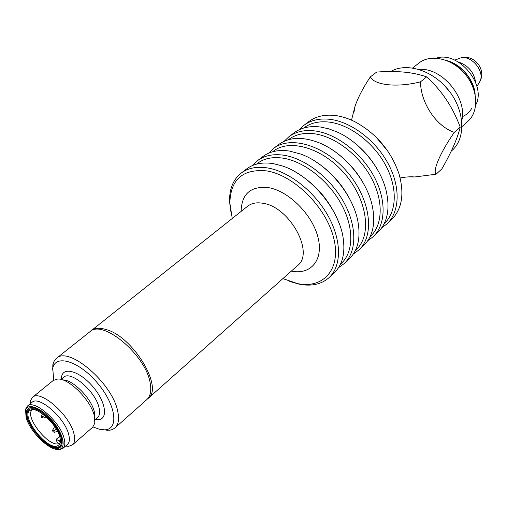 <?xml version="1.0" encoding="UTF-8"?>
<svg xmlns="http://www.w3.org/2000/svg" width="507" height="507" viewBox="0 0 507 507"><rect width="100%" height="100%" fill="white"/><g stroke="black" fill="none" stroke-linecap="round" stroke-linejoin="round"><path stroke-width="0.76" d="M354.076 111.743L354.906 106.711C357.948 97.667 363.107 87.724 370.363 76.874L376.644 72.076C396.721 70.543 413.382 72.146 426.615 76.887C441.622 90.398 452.821 107.142 460.204 127.111C457.593 138.119 451.496 152.037 441.908 168.863L436.109 174.212L414.726 176.968L408.274 176.892M370.363 76.874C374.439 85.309 397.222 87.743 420.461 81.868C420.829 103.251 436.286 126.287 454.304 132.39C440.387 152.233 432.382 171.024 436.109 174.212M426.615 76.887L420.461 81.868M451.198 151.244L452.193 150.338C465.901 138.164 464.938 111.09 449.037 90.816C433.301 70.429 406.582 62.031 390.688 71.531M474.869 93.149C471.776 77.47 462.764 66.759 447.846 61.03M471.719 108.365C469.507 112.199 466.389 114.95 462.365 116.616M232.25 218.466L229.855 203.022C230.527 179.364 242.847 168.66 266.821 170.916C294.079 175.245 326.375 207.509 333.733 238.189C341.477 268.938 323.593 289.009 297.679 283.635L282.874 278.635M461.744 120.653C467.41 99.974 445.013 70.46 422.699 69.345L418.503 69.256M462.029 126.585L467.91 121.306C479.204 111.47 478.158 89.46 465.027 74.003C452.041 58.419 430.538 53.628 418.915 63.064L412.711 67.957M339.468 224.233C330.849 201.754 316.203 184.345 295.53 172.006M329.049 277.64L334.202 272.861C342.326 265.072 345.324 253.544 343.195 238.271C339.24 209.22 310.284 174.801 282.336 165.941L273.286 163.622C262.48 161.948 253.627 163.698 246.719 168.882L241.129 173.141C248.018 167.969 256.865 166.245 267.683 167.963C289.256 171.55 314.803 191.684 328.302 216.255C341.857 240.819 341.629 266.137 329.049 277.64C321.47 284.326 311.596 286.525 299.428 284.25L289.795 281.486M230.622 211.159L229.551 201.197C229.392 188.813 233.252 179.465 241.129 173.141M252.619 165.472L257.48 160.687C264.42 155.478 273.279 153.672 284.059 155.269C305.55 158.615 330.817 178.35 344.012 202.616C357.27 226.883 356.789 252.061 344.114 263.659L338.568 267.633M256.472 164.148C263.298 158.533 272.208 156.543 283.217 158.178C304.308 161.499 329.087 181.107 341.756 204.974C354.488 228.841 353.455 253.304 340.533 264.065M460.204 127.111L454.304 132.39M375.902 136.934L387.779 151.042M257.48 160.687L262.911 156.549C269.863 151.333 278.73 149.502 289.491 151.054L301.025 154.16C327.186 163.495 353.271 194.504 357.993 221.87C360.775 238.252 357.815 250.629 349.12 259.02L344.114 263.659M353.392 253.975L358.747 250.084L363.608 245.572C372.905 236.535 375.788 223.257 372.246 205.734C366.853 180.238 343.569 152.556 319.366 142.879C302.704 136.396 289.129 136.96 278.635 144.577L273.362 148.595L268.609 153.203M358.747 250.084C375.022 235.603 370.756 199.688 347.808 172.621C325.063 145.382 290.41 135.033 273.362 148.595M372.962 236.889L377.683 232.51C387.627 222.763 390.384 208.535 385.941 189.814C380.009 166.391 359.457 141.96 337.389 132.105L328.847 128.86L320.5 127.016C309.815 125.685 300.955 127.656 293.914 132.942L288.787 136.846C295.815 131.573 304.675 129.621 315.373 130.99C336.699 133.886 361.409 152.861 374.046 176.556C386.746 200.246 385.789 225.14 372.962 236.889L367.784 240.705M284.148 141.295L288.787 136.846M299.25 129.722L303.788 125.425C310.848 120.127 319.708 118.106 330.355 119.373C351.592 122.067 376.029 140.68 388.406 164.097C400.841 187.508 399.674 212.256 386.778 224.069L381.771 227.801M303.788 125.425L308.769 121.629C315.842 116.318 324.702 114.284 335.336 115.514C341.819 116.356 348.429 118.48 355.166 121.876C376.498 133.633 391.131 151.023 399.06 174.053C404.573 194.023 402.007 209.277 391.372 219.81L386.778 224.069M303.699 128.037C310.563 122.859 319.188 120.894 329.563 122.149C350.16 124.798 373.843 142.892 385.827 165.599C397.868 188.306 396.721 212.287 384.192 223.707M378.368 171.201C372.277 160.13 364.305 150.649 354.431 142.759M288.401 139.729C295.264 134.406 303.985 132.435 314.562 133.804C335.323 136.668 359.362 155.243 371.568 178.325C383.831 201.412 382.715 225.558 370.053 236.782M366.472 189.257C359.14 173.863 348.524 161.245 334.614 151.39M315.094 161.264C332.535 172.513 345.305 187.691 353.398 206.793M355.508 250.23C371.923 236.528 368.025 201.209 345.457 174.598C323.105 147.81 288.971 137.929 272.665 151.764M54.49 427.071L54.845 426.831M57.475 431.267L54.281 432.389L52.956 431.609L52.601 430.278L54.198 427.325M56.296 429.144L53.926 431.051L54.281 432.389M52.601 430.278L53.926 431.051M46.333 416.95L42.975 418.155L41.663 417.388L41.295 416.044L42.613 416.811L44.464 415.334M42.512 413.839L41.295 416.044M42.613 416.811L42.975 418.155M32.435 409.745L32.328 409.827C23.785 415.569 48.121 447.066 58.451 443.701L60.232 442.782M59.889 437.326C57.044 424.473 37.182 406.132 30.623 410.157C19.507 414.244 45.712 449.684 57.101 446.084L59.509 444.493C60.567 442.896 60.694 440.507 59.889 437.326M58.451 443.701L56.936 441.8L56.195 439.303L58.825 440.767L60.27 442.592M93.028 426.907L99.125 429.176L104.499 429.835C119.24 429.854 116.141 405.004 97.566 383.159C79.219 361.123 55.269 353.816 52.766 368.342L53.685 380.142M102.813 429.797L109.848 430.234L112.415 429.518L114.956 427.927C118.397 424.752 119.354 419.384 117.82 411.817C113.061 383.685 68.66 345.559 56.429 358.367L54.426 360.597L53.286 362.999L52.513 370.015M94.967 419.847L97.521 417.635C99.562 415.778 100.101 412.603 99.131 408.11C96.134 391.841 70.644 369.92 63.59 377.303L60.973 379.439M95.392 419.485L97.908 419.688C108.378 419.739 106.102 402.197 93.098 386.917C80.264 371.492 63.375 366.244 61.632 376.574L61.404 379.09M27.397 406.12L32.036 402.343C38.874 395.048 65.245 418.174 68.775 434.822C69.89 439.411 69.446 442.617 67.456 444.436L62.938 448.365C64.915 446.559 65.34 443.352 64.205 438.758C60.606 422.109 34.184 398.863 27.397 406.12L25.648 409.067L25.394 411.652M65.593 446.059L68.692 446.312L72.469 444.886C74.725 442.826 75.232 439.208 73.997 434.036C70.086 415.201 40.224 389.046 32.461 397.323L30.401 400.803L30.122 403.902M32.461 397.323L53.273 380.446L57.728 379.027C69.072 378.14 91.393 400.752 94.429 416.348L94.822 423.111L92.661 427.262L72.469 444.886M62.748 379.958C72.621 379.261 91.792 398.698 94.416 412.178L94.758 418.009M26.098 417.413C29.558 431.178 49.154 450.653 58.425 449.405C66.639 449.088 63.768 434.207 52.557 421.025C41.485 407.729 27.315 402.349 25.597 410.385L26.098 417.413M57.145 449.392L59.737 449.582L62.938 448.365M61.601 438.333C62.64 442.51 62.266 445.419 60.466 447.06C51.213 456.401 17.472 416.298 28.259 408.781C34.4 402.216 58.311 423.25 61.601 438.333M56.429 358.367L89.809 331.806C102.617 318.637 146.289 355.363 150.23 383.355C151.542 390.884 150.408 396.29 146.834 399.586L114.956 427.927M446.661 60.542C460.964 63.977 474.21 79.719 475.148 94.403M436.381 58.14C458.201 50.637 486.878 84.726 475.756 104.936M148.171 398.401L297.552 265.579C314.758 253.044 289.903 207.135 263.26 203.332C256.846 202.147 251.637 203.117 247.625 206.235L91.209 330.697C94.765 327.947 99.797 327.573 106.305 329.588C133.259 336.806 163.793 387.754 148.171 398.401L147.455 398.984M291.329 271.118C310.747 275.181 323.796 260.091 318.016 237.46C312.515 214.879 288.946 191.158 268.78 187.685C250.857 185.746 241.636 193.655 241.104 211.419M444.335 85.391L450.26 92.439M27.581 418.281C30.775 427.04 36.567 435.038 44.946 442.269C55.542 450.241 63.502 448.429 61.157 438.073C58.026 429.112 52.107 420.905 43.406 413.446C32.461 405.404 24.951 407.958 27.581 418.281M29.241 408.186L28.956 408.369C27.784 410.619 25.806 408.509 27.473 418.174C31.244 432.832 51.511 448.847 54.8 447.58C56.771 448.302 58.837 447.922 60.992 446.445L61.22 446.198M58.825 440.767L60.314 439.48M458.214 61.943C468.246 65.365 474.089 72.311 475.743 82.774M454.735 60.143L458.797 58.616C470.369 52.88 486.752 72.355 479.121 82.774L476.922 86.513M414.726 176.968C410.898 176.55 406.037 176.873 400.137 177.938M351.522 120.153L354.906 106.711M90.506 331.299L91.209 330.697M297.679 283.635L299.428 284.25M229.855 203.022L229.551 201.197M31.51 409.865L30.623 410.157M59.953 443.669L59.509 444.493M59.617 436.369L56.195 439.303M104.499 429.835L108.137 430.399M52.766 368.342L52.829 364.66M95.582 419.314L97.908 419.688M61.601 378.925L61.632 376.574M65.764 445.907L68.692 446.312M30.306 403.756L30.401 400.803M58.425 449.405L59.737 449.582M25.597 410.385L25.648 409.067M479.533 82.077C487.284 69.472 473.297 52.848 459.557 58.33"/></g></svg>
